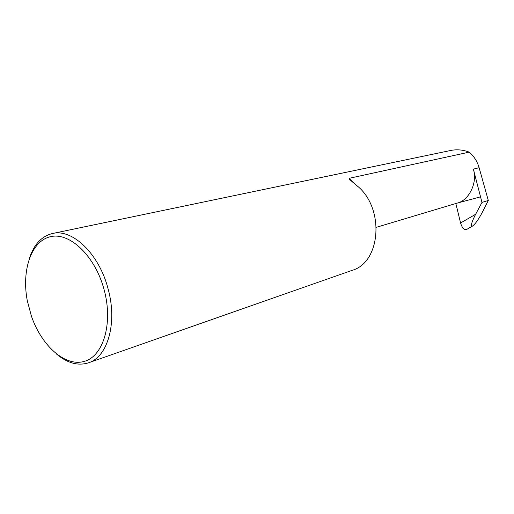 <?xml version="1.0" encoding="UTF-8"?>
<svg xmlns="http://www.w3.org/2000/svg" width="514" height="514" viewBox="0 0 514 514"><rect width="100%" height="100%" fill="white"/><g stroke="black" fill="none" stroke-linecap="round" stroke-linejoin="round"><path stroke-width="0.77" d="M104.194 289.973C95.341 256.319 70.039 232.09 50.725 236.646C31.283 240.783 21.382 270.139 27.313 300.825L31.438 316.219C41.653 345.826 65.021 366.848 84.09 361.445C103.256 356.459 113.286 323.569 104.194 289.973M29.626 257.623C34.2 244.163 41.827 236.125 52.499 233.51C72.448 228.389 99.202 253.916 108.107 288.932C117.577 322.901 107.715 356.979 88.492 362.813C77.999 366.09 67.315 363.147 56.444 353.985M52.499 233.51L450.772 150.467C456.888 149.233 463.037 149.792 469.218 152.138L349.199 178.3L349.006 178.949L356.767 185.567C384.89 207.527 381.092 262.403 352.058 270.37L88.492 362.813M468.003 228.659L472.482 226.109C475.257 224.085 478.585 219.394 482.453 212.051L488.3 200.46L479.119 167.705L473.368 169.132C477.879 182.521 468.845 200.794 456.862 203.197L376.37 227.304M466.346 229.604C463.93 229.874 462.009 227.663 460.583 222.986L475.617 214.293C471.666 222.048 470.548 226.025 472.263 226.211M455.841 203.499L460.583 222.986M466.815 229.379L466.397 229.585M469.218 152.138C473.979 156.205 477.281 161.396 479.119 167.705M473.368 169.132L481.984 202.426L488.3 200.46M481.984 202.426L475.617 214.293M480.616 196.811L456.715 203.242M353.015 182.451L349.199 178.3M349.006 178.949L349.963 179.939M466.661 229.469L472.482 226.109"/></g></svg>
